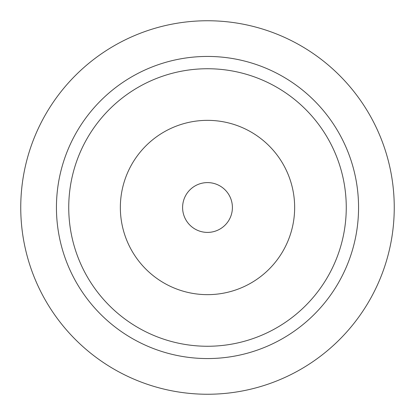 <?xml version="1.0" encoding="UTF-8"?>
<svg xmlns="http://www.w3.org/2000/svg" width="415" height="415" viewBox="0 0 415 415"><rect width="100%" height="100%" fill="white"/><g stroke="black" fill="none" stroke-linecap="round" stroke-linejoin="round"><path stroke-width="0.62" d="M207.5 394.25A186.75 186.75 0 0 0 394.25 207.5A186.75 186.75 0 0 0 207.5 20.75A186.75 186.75 0 0 0 20.75 207.5A186.75 186.75 0 0 0 207.5 394.25M207.5 182.6A24.9 24.9 0 0 0 182.6 207.5A24.9 24.9 0 0 0 207.5 232.4A24.9 24.9 0 0 0 232.4 207.5A24.9 24.9 0 0 0 207.5 182.6M207.5 120.35A87.15 87.15 0 0 0 120.35 207.5A87.15 87.15 0 0 0 207.5 294.65A87.15 87.15 0 0 0 294.65 207.5A87.15 87.15 0 0 0 207.5 120.35M207.5 358.56A151.06 151.06 0 0 0 358.56 207.5A151.06 151.06 0 0 0 207.5 56.44A151.06 151.06 0 0 0 56.44 207.5A151.06 151.06 0 0 0 207.5 358.56M207.5 346.26A138.76 138.76 0 0 0 346.26 207.5A138.76 138.76 0 0 0 207.5 68.74A138.76 138.76 0 0 0 68.74 207.5A138.76 138.76 0 0 0 207.5 346.26"/></g></svg>
